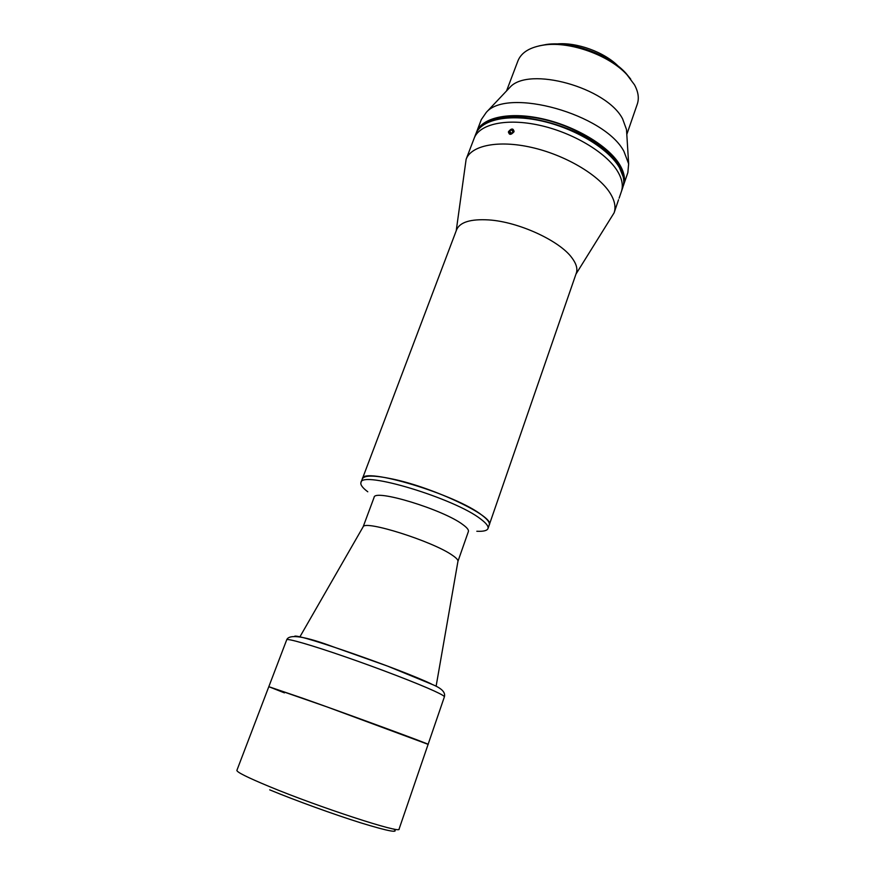 <?xml version="1.0" encoding="UTF-8"?>
<svg xmlns="http://www.w3.org/2000/svg" width="875" height="875" viewBox="0 0 875 875"><rect width="100%" height="100%" fill="white"/><g stroke="black" fill="none" stroke-linecap="round" stroke-linejoin="round"><path stroke-width="1.31" d="M457.92 561.4L468.387 531.53C468.891 529.966 467.064 527.669 462.897 524.639C443.352 509.578 374.073 488.534 374.095 497.394L363.136 526.816C364.547 519.805 432.6 541.286 452.167 555.133C456.105 557.78 458.041 559.781 457.975 561.148L457.931 561.389M367.784 491.783C362.523 487.834 360.248 484.75 360.948 482.562C360.752 470.072 455.361 498.63 481.009 519.291C486.358 523.327 488.688 526.411 487.988 528.544C487.113 530.677 483.394 531.584 476.82 531.256M482.333 515.495C487.67 519.564 489.978 522.67 489.267 524.836C495.239 517.016 434.492 487.714 392.569 479.019C374.281 475.18 364.208 475.136 362.337 478.887C362.206 466.233 456.761 494.681 482.333 515.495M286.716 639.778C289.188 633.806 304.85 636.212 333.681 646.997L387.461 666.072L432.677 684.633C441.777 688.395 445.681 692.464 444.38 696.85C444.588 696.161 441.186 694.203 434.186 690.977C417.561 683.331 379.4 668.631 345.253 656.819C311.041 644.962 287.077 638.094 286.716 639.778L268.811 686.689L302.137 698.042C352.494 715.827 432.261 745.194 428.105 744.352L326.867 706.858L268.811 686.689L284.43 692.869M575.969 274.094L614.119 212.822C616.098 206.948 614.644 200.189 609.744 192.555C598.052 174.409 564.594 154.82 531.387 147.372C498.159 139.836 471.155 145.491 466.134 159.25L456.225 230.748M360.948 482.562L456.608 229.742C459.922 222.13 470.662 218.859 488.819 219.92C518.58 221.791 559.792 240.8 571.988 257.928C576.319 263.736 577.763 268.789 576.319 273.077L487.988 528.544M614.119 212.822L618.341 200.342M618.538 199.752L617.28 203.569M619.128 198.198L621.381 191.581C623.427 185.511 622.048 178.577 617.247 170.778C605.773 152.25 572.6 132.519 539.514 125.267C506.406 117.928 479.347 124.064 474.162 138.283L475.748 134.116C480.977 119.809 508.047 113.575 541.133 120.87C574.186 128.089 607.316 147.853 618.734 166.458C623.514 174.278 624.881 181.245 622.825 187.359L621.381 191.581C623.427 185.511 622.048 178.577 617.247 170.778C605.773 152.25 572.6 132.519 539.514 125.267C506.406 117.928 479.347 124.064 474.162 138.283L466.134 159.25M514.008 131.797C510.836 135.209 508.998 135.155 508.506 131.622C511.623 128.122 513.45 128.188 514.008 131.797M626.806 134.455L637.295 104.092C639.253 98.317 638.312 91.886 634.484 84.798L627.025 74.791C609.503 55.409 570.445 41.278 544.578 44.942C530.283 46.966 521.402 52.27 517.934 60.878L506.548 90.923M508.2 89.173L509.939 87.336C528.489 65.931 606.692 87.434 622.628 118.912L626.5 129.533L626.664 132.048M476.186 133.088L481.305 119.602L486.336 112.317C507.675 87.205 604.494 114.111 623.93 151.375L628.644 163.833L627.845 172.648L623.142 186.287M476.547 132.037C481.797 117.688 508.867 111.398 541.942 118.683C574.984 125.869 608.081 145.655 619.478 164.292C624.258 172.134 625.603 179.123 623.547 185.248M556.773 43.958C576.516 41.967 604.395 52.062 618.286 66.216M539.011 45.894L546.612 44.428C571.495 40.895 608.934 54.458 625.789 73.084L630.7 79.089M511.284 133.317L509.633 131.031L509.338 132.902L510.945 133.536L512.837 132.311L513.122 130.441L511.514 129.806L512.914 131.753M509.633 131.031L511.514 129.806M514.073 131.184C512.695 128.144 510.803 128.461 508.397 132.147C509.764 135.209 511.656 134.892 514.073 131.184M623.219 176.881L618.538 165.342C599.134 129.227 503.989 102.156 482.158 125.814C503.989 102.156 599.134 129.227 618.538 165.342L623.219 176.881M623.755 181.541C624.378 176.28 622.759 170.527 618.909 164.27C608.016 146.541 577.423 127.684 545.858 119.93C514.259 112.12 486.73 116.452 478.756 129.052M431.419 683.977C401.538 669.583 300.344 634.266 294.766 636.158M269.719 789.852C295.641 800.57 333.977 814.461 360.894 822.883C388.62 831.359 399.536 833.394 393.619 828.975M268.811 686.689L236.884 770.372C236.709 772.1 247.45 777.459 269.117 786.461C319.43 807.384 401.887 834.181 399.077 829.084L444.38 696.85M457.975 561.148L436.111 686.263M363.136 526.816L299.852 636.934M626.5 129.533L628.644 163.833M509.939 87.336L486.336 112.317M546.612 44.428L544.578 44.942M625.789 73.084L627.025 74.791"/></g></svg>
